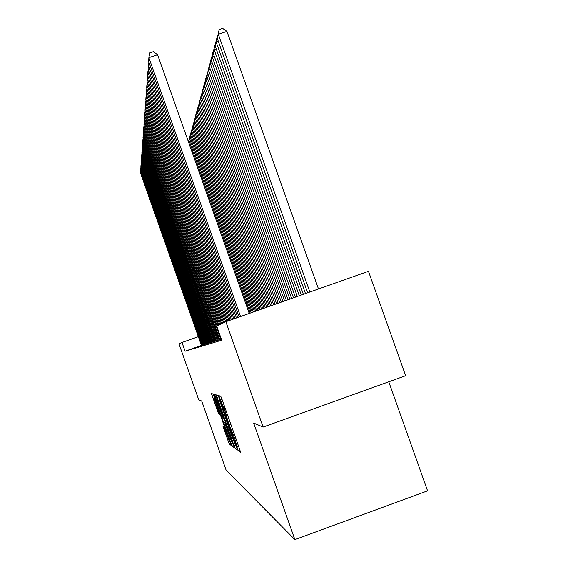 <?xml version="1.0" encoding="UTF-8"?>
<svg xmlns="http://www.w3.org/2000/svg" width="568" height="568" viewBox="0 0 568 568"><rect width="100%" height="100%" fill="white"/><g stroke="black" fill="none" stroke-linecap="round" stroke-linejoin="round"><path stroke-width="0.85" d="M237.396 448.5L238.219 450.523L240.527 452.199L239.746 449.544L221.903 399.055L220.732 396.201L218.836 395.655L225.602 412.758L228.393 423.011L234.698 438.496L237.396 448.5M222.94 426.185L229.224 443.984L231.389 445.553L214.25 396.656L213.177 394.029L211.395 393.517L218.616 413.944L219.44 414.349L213.966 397.479L216.82 404.494L229.557 441.556L223.792 426.689L222.94 426.185M185.083 351.209L221.705 340.204L216.692 326.053L225.858 321.715L263.133 427.051L253.64 423.032L294.87 539.6L226.085 470.077L201.704 401.022L198.722 399.758L178.998 343.889L181.994 342.469L185.083 351.209L201.441 345.415M233.966 445.454L235.109 448.258L237.53 450.019L236.764 447.435L219.397 398.267L218.254 395.491L216.259 394.916L233.966 445.454L235.18 445.014M234.364 447.719L232.085 446.065L230.984 443.338L214.519 396.741L213.76 394.199L214.562 394.426L222.4 416.223L223.508 418.935L224.104 419.241L215.698 394.753L234.371 447.726M294.87 539.6L427.562 490.83L388.76 381.788M201.448 345.429L203.791 344.677M141.872 161.61L141.24 161.83L141.12 163.47L204.97 344.336L206.298 343.896M142.142 158.252L141.489 158.479L141.361 160.169L206.241 343.938L208.967 343.065M143.001 147.481L142.277 147.73L142.135 149.597L210.309 342.667L211.821 342.17L142.412 145.834L142.554 143.903L143.306 143.647M143.626 139.671L142.845 139.941L142.703 141.936L213.256 341.751L214.881 341.212L142.994 137.903L143.15 135.83L143.952 135.553M144.293 131.293L143.463 131.577L143.306 133.721L216.422 340.764L219.901 339.643M145.017 122.269L144.123 122.574L143.952 124.889L219.823 339.707L221.35 339.21M214.889 341.24L216.493 340.708M211.829 342.192L213.327 341.702M142.703 151.194L142 151.436L141.872 153.239L208.91 343.107L210.373 342.625M141.617 164.869L140.999 165.075L140.885 166.665L203.742 344.719L205.027 344.293M198.353 336.682L181.994 342.469M225.858 321.715L368.462 271.312L405.637 375.704L263.133 427.051M235.947 446.036L219.149 399.162L231.95 436.735L235.947 446.036M229.422 436.082L232.433 443.466L230.423 436.735L226.518 425.68L225.404 422.94L224.8 422.606L229.422 436.082M318.492 288.977L226.966 31.403L218.325 34.314L309.865 292.023M307.643 292.811L217.239 38.255L219.163 29.557L222.613 28.4L226.966 31.403M219.163 29.557L217.239 38.255M239.128 317.022L148.617 61.372L148.887 57.688L157.599 54.755L153.346 51.702L149.867 52.874L148.887 57.688L240.534 316.525M249.231 313.451L157.599 54.755M218.346 41.372L216.181 42.103L305.477 293.571M303.362 294.323L215.137 45.866L216.259 40.129L217.423 37.303M216.997 37.453L215.137 45.866M216.195 48.848L214.129 49.544L301.296 295.055M299.272 295.765L213.135 53.136L214.228 47.535L215.343 44.844M214.931 44.978L213.135 53.136M236.416 317.981L148.099 68.48L148.354 64.965L149.725 64.503M237.758 317.505L148.354 64.965L148.915 62.203M233.831 318.896L147.595 75.267L147.843 71.909L149.157 71.469M235.109 318.442L147.843 71.909L148.376 69.275M214.143 55.983L212.162 56.651L297.298 296.468M295.36 297.149L211.218 60.087L212.283 54.62L213.348 52.043M212.957 52.178L211.218 60.087M212.184 62.814L210.288 63.453L293.471 297.817M291.625 298.47L209.386 66.74L210.423 61.401L211.445 58.937M211.069 59.065L209.386 66.74M231.361 319.77L147.119 81.757L147.353 78.547L148.61 78.121M232.582 319.337L147.353 78.547L147.865 76.02M228.989 320.608L146.665 87.962L146.892 84.895L148.085 84.49M230.161 320.196L146.892 84.895L147.375 82.474M210.309 69.346L208.491 69.963L289.815 299.109M288.04 299.741L207.625 73.116L209.62 65.533M209.258 65.654L207.625 73.116M226.724 321.41L146.224 93.905L146.445 90.965L147.588 90.582M227.846 321.012L146.445 90.965L146.906 88.651M208.513 75.608L206.773 76.197L286.308 300.351M284.603 300.948L205.943 79.222L207.874 71.852M207.526 71.973L205.943 79.222M224.601 322.312L145.813 99.606L146.019 96.787L147.112 96.411M225.638 321.822L146.019 96.787L146.459 94.565M206.787 81.614L205.126 82.182L282.942 301.537M281.309 302.112L204.324 85.086L206.198 77.915M205.864 78.029L204.324 85.086M222.592 323.256L145.408 105.073L145.607 102.368L146.658 102.013M223.586 322.787L145.607 102.368L146.033 100.238M205.14 87.38L203.543 87.926L279.712 302.68M278.15 303.234L202.769 90.71L204.586 83.737M204.267 83.844L202.769 90.71M220.668 324.172L145.025 110.32L145.216 107.721L146.224 107.38M221.619 323.717L145.216 107.721L145.621 105.676M203.557 92.918L202.016 93.443L276.616 303.774M275.111 304.306L201.278 96.12L203.039 89.325M202.733 89.432L201.278 96.12M218.815 325.045L144.648 115.368L144.833 112.869L145.806 112.542M219.731 324.612L144.833 112.869L145.231 110.902M202.03 98.243L200.554 98.747L273.634 304.831M272.186 305.343L199.844 101.324L201.555 94.707M201.257 94.806L199.844 101.324M217.033 325.89L144.293 120.217L144.471 117.817L145.408 117.498M217.92 325.471L144.471 117.817L144.847 115.929M200.568 103.369L199.148 103.852L270.766 305.847M269.367 306.337L198.466 106.337L200.128 99.883M199.837 99.975L198.466 106.337M220.803 339.394L144.123 122.574L144.485 120.757M199.162 108.303L197.792 108.765L268.004 306.819M266.662 307.295L197.131 111.158L198.75 104.86M198.473 104.959L197.131 111.158M218.176 340.218L143.619 129.39L143.782 127.161L144.648 126.863M219.035 339.948L143.782 127.161L144.137 125.407M197.806 113.053L196.485 113.508L265.341 307.757M264.049 308.218L195.846 115.808L197.423 109.667M197.153 109.752L195.846 115.808M217.331 340.481L143.463 131.577L143.796 129.88M196.5 117.64L195.229 118.073L262.778 308.665M261.529 309.106L194.611 120.295L196.145 114.296M195.882 114.381L194.611 120.295M215.691 340.992L143.15 135.83L143.47 134.197M195.236 122.056L194.007 122.475L260.3 309.539M259.1 309.965L193.418 124.626L194.909 118.762M194.661 118.847L193.418 124.626M214.108 341.489L142.845 139.941L143.157 138.365M194.022 126.33L192.836 126.735L257.915 310.384M256.75 310.795L192.268 128.808L193.716 123.078M193.475 123.157L192.268 128.808M212.574 341.964L142.554 143.903L142.859 142.383M192.85 130.448L191.7 130.846L255.607 311.2M254.478 311.598L191.153 132.848L192.566 127.246M192.332 127.324L191.153 132.848M211.097 342.426L142.277 147.73L142.568 146.26M191.714 134.438L190.607 134.815L253.378 311.988M252.284 312.372L190.074 136.753L191.451 131.272M191.231 131.35L190.074 136.753M209.67 342.866L142 151.436L142.284 150.009M190.621 138.294L189.549 138.656L251.219 312.755M250.168 313.124L189.03 140.53L190.379 135.17M190.159 135.241L189.03 140.53M207.618 343.512L141.609 156.761L141.737 155.014L142.419 154.78M208.293 343.299L141.737 155.014L142.014 153.637M189.556 142.021L188.626 142.341M188.462 141.893L189.336 138.94M188.562 142.163L189.13 139.011M206.958 343.718L141.489 158.479L141.751 157.144M205.666 344.116L141.24 161.83L141.496 160.538M204.409 344.506L140.999 165.075L141.247 163.832M202.606 345.074L140.658 169.761L140.772 168.227L141.361 168.022M203.195 344.89L140.772 168.227L141.006 167.013M201.448 345.436L140.438 172.771L140.544 171.28L141.12 171.082M202.023 345.252L140.544 171.28L140.779 170.102M239.881 449.927L238.219 450.523M221.847 398.899L220.192 399.496M230.864 424.402L229.202 424.999M235.713 438.134L234.698 438.496M234.243 433.98L233.228 434.342M230.935 424.623L229.472 425.148M226.618 412.396L225.602 412.758M225.148 408.25L224.14 408.612M221.903 399.048L220.434 399.574M218.879 396.869L217.04 397.529M236.835 447.641L235.109 448.258M233.718 445.475L232.085 446.065M232.099 442.933L230.984 443.338M215.407 396.421L214.519 396.741M224.8 422.606L225.546 422.344L224.8 422.613M219.298 413.703L218.616 413.944M218.403 411.047L217.565 411.353M213.788 395.406L212.141 395.995M230.771 443.423L229.224 443.984M229.202 440.953L228.159 441.329M224.488 428.308L223.657 428.606M238.624 446.37L237.204 446.888M229.578 420.781L228.151 421.293M232.944 443.281L232.447 443.459M230.047 441.379L229.578 441.549M214.477 397.295L213.966 397.479"/></g></svg>
